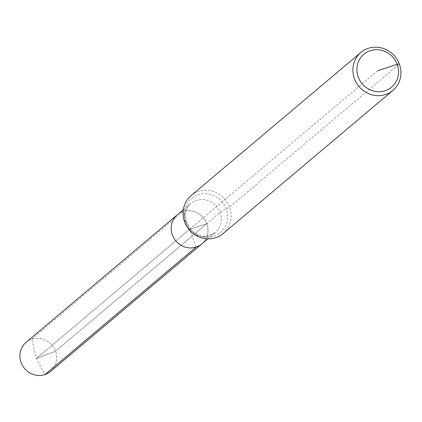 <?xml version="1.0" encoding="UTF-8"?>
<svg xmlns="http://www.w3.org/2000/svg" width="422" height="422" viewBox="0 0 422 422"><rect width="100%" height="100%" fill="white"/><g stroke="black" fill="none" stroke-linecap="round" stroke-linejoin="round"><path stroke-width="0.32" stroke-dasharray="2.11 1.58" d="M191.097 195.592A24.835 23.453 -130.1 0 1 225.031 199.458A24.835 23.453 -130.1 0 1 223.111 233.561M177.324 214.782A19.037 17.977 -130.1 0 1 203.341 217.747A19.037 17.977 -130.1 0 1 201.869 243.895A19.037 17.977 -130.1 0 0 203.341 217.747A19.037 17.977 -130.1 0 0 177.324 214.782M26.037 342.337A19.037 17.977 -130.1 0 1 55.514 351.225A19.037 17.977 -130.1 0 1 50.577 371.45A19.037 17.977 -130.1 0 0 54.042 348.118A19.037 17.977 -130.1 0 0 31.719 339.172L36.424 358.484L44.901 374.615M196.188 247.06L183.006 211.617A19.037 17.977 -130.1 0 1 205.335 220.569A19.037 17.977 -130.1 0 1 201.869 243.895M183.006 211.617L31.719 339.172M377.737 70.717L36.424 358.484L55.514 351.225L206.806 223.671L189.599 229.336L377.737 70.717M189.599 229.336L36.424 358.484L55.514 351.225L206.806 223.671L189.599 229.336L206.806 223.671L220.115 212.451A24.835 2.901 -20.4 0 1 226.245 208.827L229.552 207.186L399.349 64.028M185.817 222.136A22.366 21.121 -130.1 0 1 209.433 194.125A22.366 21.121 -130.1 0 1 222.842 230.185A22.366 21.121 -130.1 0 1 185.817 222.136M188.122 228.36A19.037 17.977 -130.1 0 1 185.701 223.781A19.037 17.977 -130.1 0 1 190.638 203.557A19.037 17.977 -130.1 0 1 216.655 206.527A19.037 17.977 -130.1 0 1 215.183 232.67A19.037 17.977 -130.1 0 1 190.311 230.955M183.322 209.729L190.638 203.557C185.474 208.125 184.108 214.445 186.529 222.515C189.373 229.31 194.125 233.661 200.788 235.571C203.404 237.269 208.204 236.304 215.183 232.67L207.867 238.836"/><path stroke-width="0.63" d="M392.908 90.403L223.111 233.561A24.835 23.453 -130.1 0 1 184.662 221.967A24.835 23.453 -130.1 0 1 191.097 195.592L360.9 52.434A24.835 23.453 -130.1 0 1 394.834 56.3A24.835 23.453 -130.1 0 1 392.908 90.403A24.835 23.453 -130.1 0 1 354.459 78.808A24.835 23.453 -130.1 0 1 360.9 52.434M207.867 238.836L201.869 243.895A19.037 17.977 -130.1 0 1 172.392 235.001A19.037 17.977 -130.1 0 1 177.324 214.782L26.037 342.337A19.037 17.977 -130.1 0 0 21.1 362.556A19.037 17.977 -130.1 0 0 50.577 371.45A19.037 17.977 -130.1 0 1 44.901 374.615L196.188 247.06A19.037 17.977 -130.1 0 0 201.869 243.895A19.037 17.977 -130.1 0 1 172.392 235.001A19.037 17.977 -130.1 0 1 177.324 214.782L183.322 209.729M358.283 77.12A21.522 20.325 -130.1 0 1 381.008 50.165A21.522 20.325 -130.1 0 1 393.916 84.864A21.522 20.325 -130.1 0 1 358.283 77.12M377.737 70.717L397.186 64.313L399.349 64.028M190.311 230.955A19.037 17.977 -130.1 0 1 188.122 228.36M201.869 243.895L50.577 371.45L201.869 243.895"/></g></svg>
